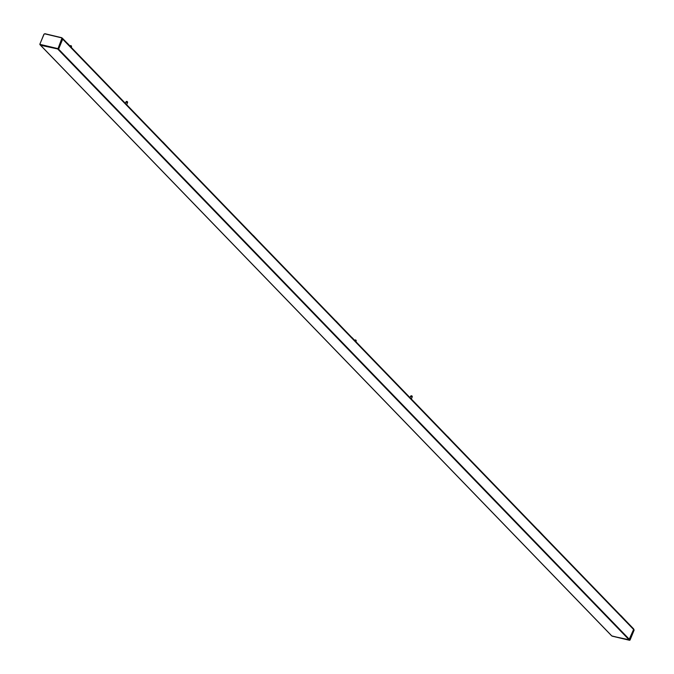 <?xml version="1.0" encoding="UTF-8"?>
<svg xmlns="http://www.w3.org/2000/svg" width="674" height="674" viewBox="0 0 674 674"><rect width="100%" height="100%" fill="white"/><g stroke="black" fill="none" stroke-linecap="round" stroke-linejoin="round"><path stroke-width="1.01" d="M537.97 529.815L542.941 535.072L537.945 529.941M447.536 436.314L452.481 441.571M620.754 615.413L625.708 620.678L620.56 615.362M352.013 337.539L356.967 342.805L351.828 337.489M629.626 640.292L611.832 635.919M633.215 628.581A0.817 0.674 136 0 1 633.602 629.474L629.011 639.744L612.118 636.138M40.339 45.006L611.259 635.346M633.729 629.154L634.116 630.047L630.005 640.056M39.901 44.594L57.543 48.528L40.052 44.366L40.566 45.259L58.596 49.143L630.055 640.039L634.133 630.089L633.602 629.474L62.69 39.151A0.817 0.674 -44 0 0 62.303 38.258M62.589 38.418L633.501 628.741A0.817 0.674 136 0 1 633.518 628.758L634.091 630.106M44.054 34.239L39.842 44.189L44.054 34.239L44.745 33.843L61.545 37.837L61.823 38.46L58.04 48.562L62.118 38.612L61.73 37.719L62.572 38.401M611.343 635.506L612.076 636.138L629.575 640.3L57.543 48.84L58.596 49.143L62.69 39.151L61.823 38.46M44.855 33.708L43.962 34.222M67.358 43.203L72.303 48.461M162.881 141.978L167.834 147.244L162.687 141.928M253.306 235.479L258.26 240.744L253.171 235.378M336.099 321.077L341.044 326.342L335.905 321.026M411.73 396.986L410.592 396.304L410.028 397.668M355.956 341.583L356.142 341.137L354.836 340.429M537.835 529.713L542.932 535.089M620.729 615.539L625.699 620.67M351.997 337.666L356.976 342.822M44.745 33.843L43.92 34.239L39.884 44.172M61.545 37.837L44.897 33.7L61.663 37.702M162.746 141.877L167.843 147.252M253.289 235.597L258.268 240.753M335.964 320.976L341.061 326.359M71.292 47.247L71.478 46.801L70.172 46.093M127.074 102.65L125.928 101.968L125.372 103.333M410.592 396.304A0.868 0.868 0 0 1 411.721 395.832A0.868 0.868 0 0 1 412.193 396.961L411.342 399.033M356.142 341.137A0.868 0.868 0 0 0 354.667 340.252M40.415 45.166L39.901 44.585M40.423 45.175L611.335 635.498M71.478 46.801A0.868 0.868 0 0 0 70.012 45.916M125.928 101.968A0.868 0.868 0 0 1 127.066 101.496A0.868 0.868 0 0 1 127.538 102.625L126.687 104.697"/></g></svg>
